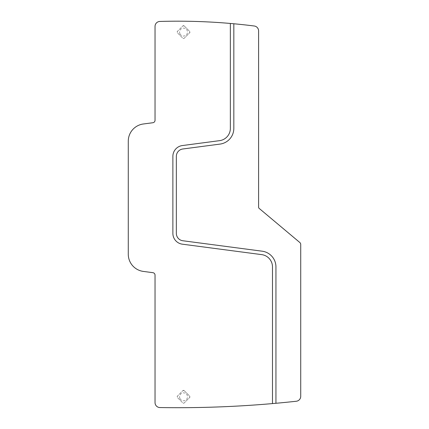 <?xml version="1.0" encoding="UTF-8"?>
<svg xmlns="http://www.w3.org/2000/svg" width="429" height="429" viewBox="0 0 429 429"><rect width="100%" height="100%" fill="white"/><g stroke="black" fill="none" stroke-linecap="round" stroke-linejoin="round"><path stroke-width="0.32" stroke-dasharray="2.15 1.61" d="M159.91 407.55A1091.826 1091.826 0 0 0 296.305 401.249A4.955 4.955 0 0 0 300.724 396.326L300.724 244.423A2.477 2.477 0 0 0 299.839 242.524L259.132 208.371A1.485 1.485 0 0 1 258.601 207.234L258.601 30.92A4.955 4.955 0 0 0 254.268 26.003A608.617 608.617 0 0 0 159.845 21.45A4.955 4.955 0 0 0 155.035 26.405L155.035 120.276A2.477 2.477 0 0 1 152.885 122.732L143.356 123.986A17.342 17.342 0 0 0 128.276 141.184L128.276 254.225A17.342 17.342 0 0 0 143.356 271.418L152.885 272.672A2.477 2.477 0 0 1 155.035 275.128L155.035 402.595A4.955 4.955 0 0 0 159.91 407.55M233.826 23.767L233.826 128.368A15.857 15.857 0 0 1 220.039 144.09L182.808 148.992A7.432 7.432 0 0 0 176.346 156.36L176.346 233.371A7.432 7.432 0 0 0 182.808 240.744L262.157 251.19A15.857 15.857 0 0 1 275.944 266.913L275.944 403.281M272.479 403.587L272.479 266.913A12.387 12.387 0 0 0 261.706 254.628L182.352 244.181A10.902 10.902 0 0 1 172.876 233.371L172.876 156.36A10.902 10.902 0 0 1 182.352 145.554L219.584 140.653A12.387 12.387 0 0 0 230.357 128.368L230.357 23.456M184.197 390.631A0.944 0.944 0 0 0 182.861 390.631L177.365 396.128A0.944 0.944 0 0 0 177.365 397.463L182.861 402.96A0.944 0.944 0 0 0 184.197 402.96L189.693 397.463A0.944 0.944 0 0 0 189.693 396.128L184.197 390.631L182.861 390.631L177.365 396.128L177.365 397.463L182.861 402.96L184.197 402.96L189.693 397.463L189.693 396.128L184.197 390.631M184.197 25.922A0.944 0.944 0 0 0 182.861 25.922L177.365 31.419A0.944 0.944 0 0 0 177.365 32.754L182.861 38.251A0.944 0.944 0 0 0 184.197 38.251L189.693 32.754A0.944 0.944 0 0 0 189.693 31.419L184.197 25.922L182.861 25.922L177.365 31.419L177.365 32.754L179.113 34.502L182.861 38.251L184.197 38.251L189.693 32.754L189.693 31.419L184.197 25.922M180.051 398.697A3.963 3.963 0 0 0 185.43 400.273A3.963 3.963 0 0 0 187.006 394.894A3.963 3.963 0 0 0 181.628 393.318A3.963 3.963 0 0 0 180.051 398.697M180.051 33.988A3.963 3.963 0 0 0 185.43 35.564A3.963 3.963 0 0 0 187.006 30.186A3.963 3.963 0 0 0 181.628 28.609A3.963 3.963 0 0 0 180.051 33.988"/><path stroke-width="0.64" d="M275.944 403.281A1091.826 1091.826 0 0 0 296.305 401.249A4.955 4.955 0 0 0 300.724 396.326L300.724 244.423A2.477 2.477 0 0 0 299.839 242.524L259.132 208.371A1.485 1.485 0 0 1 258.601 207.234L258.601 30.92A4.955 4.955 0 0 0 254.268 26.003A608.617 608.617 0 0 0 159.845 21.45A4.955 4.955 0 0 0 155.035 26.405L155.035 120.276A2.477 2.477 0 0 1 152.885 122.732L143.356 123.986A17.342 17.342 0 0 0 128.276 141.184L128.276 254.225A17.342 17.342 0 0 0 143.356 271.418L152.885 272.672A2.477 2.477 0 0 1 155.035 275.128L155.035 402.595A4.955 4.955 0 0 0 159.91 407.55A1091.826 1091.826 0 0 0 272.479 403.587A1091.826 1091.826 0 0 0 275.944 403.281L275.944 266.913A15.857 15.857 0 0 0 262.157 251.19L182.808 240.744A7.432 7.432 0 0 1 176.346 233.371L176.346 156.36A7.432 7.432 0 0 1 182.808 148.992L220.039 144.09A15.857 15.857 0 0 0 233.826 128.368L233.826 23.767M230.357 23.456L230.357 128.368A12.387 12.387 0 0 1 219.584 140.653L182.352 145.554A10.902 10.902 0 0 0 172.876 156.36L172.876 233.371A10.902 10.902 0 0 0 182.352 244.181L261.706 254.628A12.387 12.387 0 0 1 272.479 266.913L272.479 403.587"/></g></svg>
